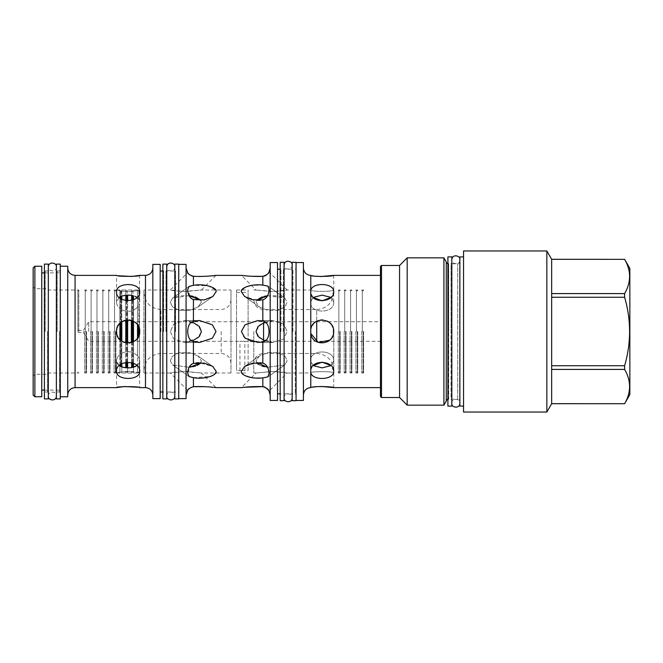 <?xml version="1.0" encoding="UTF-8"?>
<svg xmlns="http://www.w3.org/2000/svg" width="663" height="663" viewBox="0 0 663 663"><rect width="100%" height="100%" fill="white"/><g stroke="black" fill="none" stroke-linecap="round" stroke-linejoin="round"><path stroke-width="0.5" stroke-dasharray="3.31 2.49" d="M292.151 262.308L292.151 400.692M292.938 331.5L292.938 269.195L292.938 331.5M283.316 331.5L283.316 269.195L283.316 331.5M284.096 262.308L284.096 400.692M296.063 262.308L296.063 400.692M303.414 262.548L303.414 400.452M303.414 331.5L303.414 394.982L303.414 331.5M310.69 329.619L310.773 333.82C312.787 347.221 334.417 344.959 333.688 331.5C334.384 346.434 309.845 346.434 310.533 331.5L310.69 333.381M321.282 386.43L310.533 387.631L310.533 372.996C309.845 371.214 334.384 371.214 333.688 372.996C334.384 371.214 309.845 371.214 310.533 372.996L287.12 372.996C287.377 372.457 281.866 371.976 270.603 371.553L256.034 372.996L273.819 371.52L287.12 372.996L269.045 391.071L264.985 387.126M313.209 365.603L310.533 360.846L310.773 372.797C312.787 381.084 334.417 380.023 333.688 371.189L331.019 365.603L333.688 360.846C334.384 349.02 309.845 349.02 310.533 360.846L313.209 365.603L310.773 369.515L310.533 371.189L310.533 360.846C309.845 349.02 334.384 349.02 333.688 360.846L331.019 365.603M380.471 331.5L380.471 387.623L380.471 331.5M380.471 396.507L380.471 266.493M381.482 397.518L381.482 265.482M399.557 265.482L399.557 397.518M407.181 257.849L407.181 405.151M443.912 257.849L443.912 405.151M447.898 263.692A2.188 2.188 0 0 0 448.42 263.758L448.42 399.242L448.677 263.758L448.677 331.5L448.677 263.758L447.898 262.979L447.898 400.021L447.898 262.979M447.898 399.308A2.188 2.188 0 0 1 448.42 399.242L448.677 331.5L448.677 399.242L447.898 400.021M446.257 401.082L446.257 261.918M447.898 256.871L447.898 406.129M451.81 256.871L451.81 406.129M459.865 401.43L459.865 261.57L459.865 401.43A2.188 2.188 0 0 0 457.677 399.242L457.677 263.758L457.677 399.242L451.031 399.242L451.031 331.5L451.031 399.242L451.81 400.021M459.865 261.57A2.188 2.188 0 0 1 457.677 263.758L451.031 263.758L451.031 331.5L451.031 263.758L451.81 262.979M459.865 256.913L459.865 406.087M463.545 256.913L463.545 406.087L463.545 256.913M463.545 412.03L463.545 250.97M546.851 250.97L546.851 412.03M624.612 365.752L551.666 365.752L551.666 403.701L551.666 369.415L624.612 369.415L624.612 365.752C631.242 342.92 631.242 320.08 624.612 297.248L624.612 293.585C631.242 282.165 631.242 270.744 624.612 259.332L551.666 259.332L551.666 365.752L551.666 297.248L624.612 297.248M624.612 369.415C631.242 380.835 631.242 392.256 624.612 403.668L551.666 403.668L551.666 369.415M551.666 293.585L624.612 293.585M551.666 365.752L551.666 297.248M629.85 394.626L629.85 268.374M333.688 331.5C334.417 318.041 312.787 315.779 310.773 329.179L310.533 331.5C309.845 316.566 334.384 316.566 333.688 331.5M310.773 293.485L313.209 297.397L310.533 302.154C309.845 313.98 334.384 313.98 333.688 302.154L331.019 297.397L333.688 291.811C334.417 282.977 312.787 281.916 310.773 290.203L310.773 329.179M268.747 272.476L269.045 271.929L287.12 290.004C287.377 290.543 281.866 291.024 270.603 291.447L256.034 290.004L273.819 291.48L287.12 290.004L310.533 290.004C309.845 291.786 334.384 291.786 333.688 290.004C334.384 291.786 309.845 291.786 310.533 290.004L310.533 275.369L320.42 276.554M333.472 329.287L332.917 327.348M331.873 325.276L331.052 324.149M330.348 323.362L329.809 322.856M328.947 322.16L328.318 321.721M327.207 321.099L322.889 319.947M320.619 320.022L315.505 321.994M314.71 322.599L313.524 323.735M312.124 325.649L311.303 327.365M329.809 340.152L330.356 339.63M331.061 338.851L331.873 337.724M332.917 335.652L333.481 333.713M333.771 331.5L333.771 372.996L333.771 331.5M265.059 341.072L273.065 342.489L283.781 338.859L287.12 331.5L283.781 338.859L273.065 342.489L259.813 338.205L256.034 331.5L259.805 324.795L273.065 320.511L283.781 324.141L287.12 331.5L283.781 324.141L273.065 320.511L265.059 321.928M253.78 331.5L253.78 372.996L253.78 331.5M257.335 363.581L256.034 360.846L259.374 356.014L268.001 352.534L278.808 352.774L285.107 356.371L287.12 360.846L284.759 364.981L267.62 367.227L284.759 364.981L287.12 360.846L285.107 356.371L278.808 352.774L267.993 352.534L259.374 356.014L256.034 360.846L256.598 362.686L244.622 366.448L241.407 371.189L242.036 373.194M267.156 367.169L264.421 366.689M261.984 366.042L260.004 365.288M259.672 365.131L258.446 364.443M331.019 297.397L333.688 302.154C334.384 313.98 309.845 313.98 310.533 302.154L313.209 297.397M267.156 295.831L278.112 295.764L284.759 298.019L287.12 302.154L285.107 306.629L278.808 310.226L267.993 310.466L259.374 306.986L256.034 302.154L256.598 300.314L256.034 302.154L259.374 306.986L268.001 310.466L278.808 310.226L285.107 306.629L287.12 302.154L284.759 298.019L267.62 295.773M261.993 296.958L264.438 296.311M310.533 302.154L310.533 291.811L310.533 302.154M333.688 302.154L333.688 291.811L333.688 302.154M333.771 290.004L333.688 275.377M251.343 341.486L258.04 342.489L262.821 341.934C266.733 341.279 268.813 337.807 269.045 331.5C268.813 325.193 266.733 321.712 262.821 321.066L258.04 320.511L245.07 324.771L241.407 331.5L243.412 336.597L250.713 341.279M196.057 276.405L198.983 276.463M202.132 276.43L205.281 276.314M208.041 276.148L210.378 275.965M212.309 275.783L213.718 275.634M214.779 275.518L215.243 275.468M245.061 275.775L246.619 275.924M248.84 276.106L251.385 276.272M260.194 300.264L262.821 299.883C266.733 298.483 268.813 294.985 269.045 289.375L267.927 286.109L262.821 285.123L251.41 285.372M246.537 286.689L244.862 287.452M241.92 290.004L241.407 291.811L244.622 296.552L257.236 300.339M216.014 331.5L212.359 324.771L199.389 320.511L193.43 321.398C189.875 322.276 187.96 325.641 187.687 331.5C187.96 337.359 189.875 340.724 193.43 341.602L199.389 342.489L212.359 338.229L216.014 331.5M193.43 321.398L193.43 299.601L204.27 299.9L212.806 296.552L216.014 291.811L215.508 290.004M215.475 289.946L208.033 285.794L193.43 285.314L188.955 286.499L187.687 289.864L190.994 298.275M189.054 295.681L172.67 298.019L170.3 302.154L172.67 298.019L179.341 295.756L190.331 295.839M193.032 296.32L195.436 296.958M200.823 300.314L201.386 302.154L200.823 300.314M216.014 275.377L201.386 290.004L183.61 291.48L170.3 290.004L187.687 272.617L188.035 273.123M188.449 273.653L189.286 274.515M189.833 274.954L190.314 275.286M190.695 275.51L191.632 275.924M192.063 276.057L192.66 276.198M193.306 276.28L193.43 285.314M186.079 398.62L186.079 264.38M191.151 298.408L192.56 299.295M143.912 290.004L143.912 331.5L143.912 290.004L170.3 290.004C170.051 290.543 175.554 291.024 186.817 291.447L201.386 290.004L230.981 290.004L230.981 331.5L230.981 290.004M192.229 321.878L184.364 320.511L173.648 324.141L170.3 331.5L173.648 324.141L184.364 320.511L197.615 324.795L201.386 331.5L197.615 338.205L184.364 342.489L192.229 341.122M170.3 302.154L172.314 306.629L178.62 310.226L189.427 310.466L198.046 306.986L201.386 302.154L198.046 306.986L189.427 310.466L178.62 310.226L172.314 306.629L170.3 302.154M230.981 331.5L230.981 372.996L230.981 331.5M170.3 331.5L173.648 338.859L184.364 342.489L173.648 338.859L170.3 331.5M143.912 331.5L143.912 372.996L143.912 331.5M170.3 360.846L172.67 364.981L189.054 367.319L172.67 364.981L170.3 360.846L172.314 356.371L178.62 352.774L189.427 352.534L198.046 356.014L189.427 352.534L178.62 352.774L172.314 356.371L170.3 360.846M200.823 362.686L201.386 360.846L198.046 356.014L201.386 360.846L200.069 363.597M143.912 372.996L170.3 372.996C170.051 372.457 175.554 371.976 186.817 371.553L201.386 372.996L183.61 371.52L170.3 372.996L187.687 390.383L188.383 389.421M197.201 365.388L195.394 366.059M192.974 366.697L190.306 367.161M251.368 377.62L262.821 377.877L267.927 376.891L269.045 373.625C268.813 368.015 266.733 364.517 262.821 363.117L262.697 363.092M260.186 362.736L257.236 362.661M242.583 373.882L243.23 374.479M244.108 375.109L245.36 375.805M244.564 387.275L243.222 387.416M230.981 372.996L201.386 372.996L216.014 387.623L213.61 387.349M212.251 387.209L210.32 387.035M208.041 386.852L205.248 386.686M191.325 364.443L187.687 373.136L188.955 376.501L193.43 377.686L210.362 376.509M212.251 375.714L213.71 374.852M214.787 373.94L216.014 371.189L212.806 366.448L198.983 362.653M196.041 362.876L193.43 363.399L193.43 341.602M193.43 377.686L193.43 386.711L188.93 388.825M193.356 363.415L192.113 363.929M178.728 398.894L178.728 264.106M174.817 398.894L174.817 264.106M175.596 331.5L175.596 270.993L175.596 331.5M165.974 331.5L165.974 270.993L165.974 331.5M166.761 398.894L166.761 264.106M162.849 398.894L162.849 264.106M163.628 331.5L163.628 270.993L163.628 331.5M160.189 398.62L160.189 264.38M152.838 398.62L152.838 264.38M152.838 331.5L152.838 268.018L152.838 331.5M123.335 320.958L121.801 321.795L121.777 309.82L121.777 353.18L121.777 341.188L119.904 339.663L119.904 354.498L119.904 339.663C117.691 337.343 116.564 334.616 116.539 331.5C115.834 346.434 140.399 346.434 139.694 331.5C140.399 316.566 115.834 316.566 116.539 331.5C116.564 328.384 117.691 325.657 119.904 323.337L121.777 321.812L125.771 320.163L131.639 320.469L133.512 321.257L137.506 324.721L139.379 328.823L139.537 333.406M119.904 289.946L116.539 289.946L119.904 290.759L119.904 289.946L119.904 290.808L121.777 291.148L121.777 296.112L121.777 291.148L119.904 290.808L119.904 296.958L119.904 290.759L116.539 289.946L116.539 275.377L118.743 275.783M119.381 339.1L119.904 339.663L119.904 308.461C117.691 306.463 116.564 304.35 116.539 302.121L116.539 291.811C115.834 303.298 140.399 303.298 139.694 291.811C140.399 282.181 115.834 282.181 116.539 291.811L116.539 302.121C116.572 299.933 117.691 298.201 119.904 296.916L119.904 298.002M119.904 364.998L119.904 354.498L121.777 353.18L119.904 354.498L119.904 366.084C117.691 364.799 116.572 363.067 116.539 360.879C116.564 358.65 117.691 356.537 119.904 354.539C117.691 356.537 116.564 358.65 116.539 360.879L116.539 371.189C115.834 380.819 140.399 380.819 139.694 371.189C140.399 359.702 115.834 359.702 116.539 371.189L116.539 360.879L119.191 365.628M119.904 366.042L119.904 372.192L119.904 366.042L121.777 366.888L121.777 373.054L121.777 371.91L125.771 371.479L125.771 373.054L125.771 371.479L121.777 371.91L121.777 366.888M119.904 372.192L119.904 373.054L119.904 372.241L116.539 373.054L119.904 372.192M119.191 297.372L116.539 302.121C116.564 304.35 117.691 306.463 119.904 308.461L121.777 309.82L119.904 308.502L119.904 323.337L119.373 323.917M119.904 296.958L121.777 296.079L121.777 309.778L121.777 299.262M119.904 331.5L119.904 290.493L119.904 331.5M121.777 309.82L125.771 311.245L121.777 309.82M121.777 291.148L121.777 289.946L121.777 291.09L125.771 291.521L121.777 291.148M121.777 296.112L122.241 295.922M121.777 363.738L121.777 353.18L121.777 366.921L123.169 367.335M121.777 331.5L121.777 372.507L121.777 331.5M139.694 302.121L139.694 291.811L139.694 302.121M139.537 329.594L139.379 304.068L137.506 307.342L133.512 310.267L137.506 307.3L137.506 297.72L137.042 297.372L137.506 297.72L137.506 307.342L139.379 304.11L139.379 328.823L136.578 323.602M134.266 321.688L133.512 321.257L133.512 310.309L131.639 311.013L133.512 310.309L133.512 299.717M129.716 295.151L131.639 295.416L131.639 291.496L133.512 291.289L131.639 291.496L131.639 295.416L133.512 295.781L133.512 321.257L131.639 320.469L131.639 310.972L127.644 311.461L131.639 310.972L131.639 300.389M129.012 319.956L127.644 319.931L127.644 311.502L125.771 311.287L127.644 311.502L127.644 300.845M125.216 295.284L125.771 295.259L125.771 291.579L127.644 291.645L125.771 291.579L125.771 295.259L127.644 295.101L127.644 319.931L125.771 320.163L125.771 300.646M127.661 295.101L128.481 295.101M134.904 296.245L136.429 296.983M137.506 297.762L139.379 300.331L137.506 297.762L137.506 290.502L133.512 291.231L137.506 290.502L137.506 289.946L137.506 290.56L139.694 289.946L137.506 290.56L137.506 297.762M131.639 291.496L127.644 291.587L131.639 291.438L131.639 289.946L131.639 291.496M125.771 291.579L125.771 289.946L125.771 291.579M139.379 289.946L139.694 275.377M131.639 295.416L131.639 351.987L131.639 342.531L127.644 343.069L127.644 373.054L127.644 371.413L131.639 371.562L131.639 373.054L131.639 371.562L127.644 371.413L127.644 367.857L128.498 367.899M125.771 295.259L125.771 320.163L124.619 320.461M121.777 321.812L119.904 323.337M135.749 322.798L134.655 321.953M131.34 320.378L130.238 320.121M139.379 328.831L139.379 334.169M139.379 300.331L139.379 290.087L139.379 300.331M136.321 339.671L139.379 334.177L137.506 338.279L137.506 355.658L139.379 358.89L139.379 362.711L139.379 358.932L139.694 360.879L139.694 371.189L139.694 360.879L139.379 362.711L139.379 358.89L137.506 355.658L137.506 324.721M139.379 373.054L137.506 372.44L137.506 365.238L137.506 372.44L139.379 372.913L139.379 362.669L139.694 387.623L137.49 387.217M139.379 331.5L139.379 372.507L139.379 331.5M137.506 338.279L133.512 341.743L133.512 352.733L137.506 355.7L137.506 365.28L137.506 355.7L133.512 352.733L133.512 373.054L133.512 371.769L137.506 372.498L137.506 373.054L137.506 372.498L133.512 371.769L133.512 367.219M137.042 365.628L139.379 362.669L137.506 365.28L135.915 366.299M137.506 331.5L137.506 290.493L137.506 331.5M133.512 321.257L133.512 341.743L131.639 342.531L135.078 340.749M133.512 363.283L133.512 341.743M133.512 331.5L133.512 372.507L133.512 331.5M131.639 362.611L131.639 351.987L133.512 352.691L131.639 351.987L131.639 367.625M131.639 371.504L133.512 371.711L131.639 371.504M131.639 331.5L131.639 290.493L131.639 331.5M127.644 319.931L127.644 343.069L125.771 342.837L125.771 320.163M127.644 362.155L127.644 351.539L131.639 352.028L127.644 351.539L127.644 343.069L129.012 343.044M127.644 331.5L127.644 372.507L127.644 331.5M125.771 362.354L125.771 351.713L127.644 351.498L125.771 351.713L125.771 342.837L125.771 367.783M125.771 371.421L127.644 371.355L125.771 371.421M125.771 331.5L125.771 290.493L125.771 331.5M124.611 342.531L119.904 339.663M121.777 353.222L125.771 351.755L121.777 353.222M133.512 367.178L131.639 367.584M127.644 367.857L125.771 367.741M125.697 367.774L124.263 367.567M119.904 373.054L116.539 373.054L116.539 387.623M116.729 333.588L117.268 335.536M117.973 337.086L118.967 338.602M121.81 341.205L123.326 342.042M125.771 342.837L127.644 343.069M130.263 342.879L131.398 342.605M67.725 396.781L67.725 266.219M67.725 331.5L67.725 268.018L67.725 331.5M60.292 398.894L60.292 264.106M56.38 398.894L56.38 264.106M41.752 396.781L41.752 266.219M34.874 396.781L34.874 266.219M33.15 395.057L33.15 267.943M33.15 331.5L33.15 286.913L33.15 331.5M34.948 331.5L34.948 288.712L34.948 331.5M47.545 331.5L47.545 392.007L47.545 331.5M48.291 331.5L48.291 290.004L48.291 331.5M78.814 331.5L78.814 290.004L78.814 331.5M77.894 331.5L77.894 290.924L77.894 331.5M83.405 331.5L83.405 332.478L83.405 331.5M88.693 331.5L88.693 321.721L88.693 331.5M77.894 332.478L83.405 332.478L88.693 341.279L244.862 341.279L239.94 341.279L239.94 370.609L244.862 370.609L236.534 370.609L236.534 331.5L236.534 370.609M248.111 370.609L248.111 331.5L248.111 370.609L244.862 370.609L244.862 341.279L380.471 341.279M236.534 331.5L236.534 290.004L236.534 331.5M248.111 331.5L248.111 290.004L248.111 331.5M270.173 262.548L270.173 400.452M262.979 276.338L263.982 276.189M266.004 275.352L266.932 274.673M267.703 273.918L268.324 273.131M253.78 372.996L256.034 372.996L241.407 387.623M277.524 262.548L277.524 400.452M277.524 331.5L277.524 269.195L277.524 331.5M280.963 331.5L280.963 269.195L280.963 331.5M280.184 262.308L280.184 400.692M253.78 290.004L256.034 290.004L241.407 275.377M333.688 360.846L333.688 371.189L333.688 360.846M333.771 372.996L333.688 387.623M295.284 331.5L295.284 393.805L295.284 331.5M340.185 331.5L340.185 372.996L340.185 331.5M338.304 331.5L338.304 372.996L338.304 331.5M346.053 331.5L346.053 372.996L346.053 331.5M344.172 331.5L344.172 372.996L344.172 331.5M351.92 331.5L351.92 372.996L351.92 331.5M350.039 331.5L350.039 372.996L350.039 331.5M357.78 331.5L357.78 372.996L357.78 331.5M355.907 331.5L355.907 372.996L355.907 331.5M363.647 331.5L363.647 372.996L363.647 331.5M361.774 331.5L361.774 372.996L361.774 331.5M114.036 331.5L114.036 372.996L114.036 331.5M115.909 331.5L115.909 372.996L115.909 331.5M108.168 331.5L108.168 372.996L108.168 331.5M110.041 331.5L110.041 372.996L110.041 331.5M102.301 331.5L102.301 372.996L102.301 331.5M104.182 331.5L104.182 372.996L104.182 331.5M96.433 331.5L96.433 372.996L96.433 331.5M98.315 331.5L98.315 372.996L98.315 331.5M90.566 331.5L90.566 372.996L90.566 331.5M92.447 331.5L92.447 372.996L92.447 331.5M84.698 331.5L84.698 372.996L84.698 331.5M86.58 331.5L86.58 372.996L86.58 331.5M459.865 331.5L459.865 403.27L459.865 331.5M48.324 398.894L48.324 264.106M44.413 398.894L44.413 264.106M310.773 387.582L310.773 372.797M310.773 369.515L310.773 333.82M310.773 290.203L310.773 275.418M262.821 285.123L262.821 276.355M262.821 321.066L262.821 299.883M262.821 363.117L262.821 341.934M262.821 386.645L262.821 377.877M145.479 387.623L145.479 275.377M75.076 387.623L75.076 275.377M57.167 331.5L57.167 270.993L57.167 331.5M59.513 331.5L59.513 392.007L59.513 331.5M126.318 367.791L126.318 295.209M126.318 300.729L126.318 320.063M126.318 362.271L126.318 342.937M125.771 290.493L127.097 291.04L127.097 367.841M127.097 362.189L127.097 343.036M127.644 290.493L127.097 291.04L127.097 295.159M127.097 300.811L127.097 319.964M132.186 367.493L132.186 295.507M132.186 300.223L132.186 320.66M132.186 362.777L132.186 342.34M131.639 290.493L132.965 291.04L132.965 367.319M132.965 363.051L132.965 342.009M133.512 290.493L132.965 291.04L132.965 295.681M132.965 299.949L132.965 320.991M138.053 337.442L138.053 325.558M137.506 290.493L138.832 291.04L138.832 335.884M139.379 290.493L138.832 291.04L138.832 327.116M120.451 366.332L120.451 291.04L121.23 291.04L121.23 366.68M121.23 364.053L121.23 340.807M121.777 290.493L121.23 291.04L121.23 296.32M121.23 298.947L121.23 322.193M119.904 290.493L120.451 291.04L120.451 296.668M120.451 298.425L120.451 322.823M120.451 364.575L120.451 340.177M160.968 331.5L160.968 309.538L160.968 331.5M221.202 331.5L221.202 353.462L221.202 331.5M263.559 340.459L263.559 322.541M253.78 299.759C254.36 305.701 257.625 308.958 263.559 309.538L316.715 309.538L316.715 341.743M333.771 292.482C332.76 302.842 327.074 308.527 316.715 309.538L316.715 321.257M339.638 331.5L339.638 371.96L339.638 331.5M338.851 331.5L338.851 291.04L338.851 331.5M345.506 331.5L345.506 371.96L345.506 331.5M344.719 331.5L344.719 291.04L344.719 331.5M351.365 331.5L351.365 371.96L351.365 331.5M350.586 331.5L350.586 291.04L350.586 331.5M357.233 331.5L357.233 371.96L357.233 331.5M356.454 331.5L356.454 291.04L356.454 331.5M363.1 331.5L363.1 371.96L363.1 331.5M362.321 331.5L362.321 291.04L362.321 331.5M114.583 331.5L114.583 291.04L114.583 331.5M115.362 331.5L115.362 371.96L115.362 331.5M108.715 331.5L108.715 291.04L108.715 331.5M109.494 331.5L109.494 371.96L109.494 331.5M102.848 331.5L102.848 291.04L102.848 331.5M103.627 331.5L103.627 371.96L103.627 331.5M96.98 331.5L96.98 291.04L96.98 331.5M97.768 331.5L97.768 371.96L97.768 331.5M91.113 331.5L91.113 291.04L91.113 331.5M91.9 331.5L91.9 371.96L91.9 331.5M85.245 331.5L85.245 291.04L85.245 331.5M86.033 331.5L86.033 371.96L86.033 331.5M45.2 331.5L45.2 270.993L45.2 331.5M284.096 268.416L283.316 269.195L292.938 269.195L292.151 268.416M292.151 394.584L292.938 393.805L283.316 393.805L284.096 394.584M273.065 320.511L258.04 320.511L273.065 320.511M188.955 286.499L172.67 298.019L188.955 286.499M199.389 342.489L184.364 342.489L199.389 342.489M199.389 320.511L184.364 320.511L199.389 320.511M166.761 270.214L165.974 270.993L175.596 270.993L174.817 270.214M174.817 392.786L175.596 392.007L165.974 392.007L166.761 392.786M162.849 270.993L163.628 270.993L162.849 270.214M162.849 392.007L163.628 392.007L162.849 392.786M60.292 270.214L59.513 270.993L57.167 270.993L56.38 270.214M60.292 392.786L59.513 392.007L57.167 392.007L56.38 392.786M44.413 390.093L60.292 390.093M44.413 272.907L60.292 272.907M77.894 290.924L78.814 290.004L48.291 290.004L47.545 288.712L34.948 288.712L33.15 286.913M77.894 372.076L78.814 372.996L48.291 372.996L47.545 374.288L34.948 374.288L33.15 376.087M77.894 330.522L83.405 330.522L88.693 321.721L380.471 321.721M236.534 292.391L248.111 292.391M236.534 290.004L248.111 290.004M236.534 372.996L248.111 372.996M137.506 373.054L133.512 373.054M131.639 373.054L127.644 373.054M125.771 373.054L121.777 373.054M125.771 289.946L121.777 289.946M127.644 372.507L127.097 371.96L125.771 372.507M131.639 289.946L127.644 289.946M133.512 372.507L132.965 371.96L131.639 372.507M137.506 289.946L133.512 289.946M139.379 372.507L138.832 371.96L137.506 372.507M119.904 372.507L120.451 371.96L121.777 372.507M212.806 366.448L198.046 356.014L212.806 366.448M188.955 376.501L172.67 364.981L188.955 376.501M273.065 342.489L258.04 342.489L273.065 342.489M284.759 298.019L267.927 286.109L284.759 298.019M259.374 306.986L244.622 296.552L259.374 306.986M259.374 356.014L244.622 366.448L259.374 356.014M284.759 364.981L267.927 376.891L284.759 364.981M280.184 269.195L280.963 269.195L280.184 268.416M280.184 393.805L280.963 393.805L280.184 394.584M230.981 299.759C230.401 305.701 227.144 308.958 221.202 309.538L160.968 309.538C150.609 308.527 144.932 302.842 143.912 292.482M230.981 363.241C230.401 357.299 227.144 354.042 221.202 353.462L160.968 353.462C150.609 354.473 144.932 360.158 143.912 370.518M212.806 296.552L198.046 306.986L212.806 296.552M333.771 370.518C332.76 360.158 327.074 354.473 316.715 353.462L263.559 353.462C257.625 354.042 254.36 357.299 253.78 363.241M296.063 394.584L295.284 393.805L296.063 393.805M296.063 269.195L295.284 269.195L296.063 268.416M338.304 372.996L340.185 372.996M338.304 290.004L340.185 290.004M338.304 372.507L338.851 371.96L340.185 372.507M338.304 290.493L338.851 291.04L340.185 290.493M344.172 372.996L346.053 372.996M344.172 290.004L346.053 290.004M344.172 372.507L344.719 371.96L346.053 372.507M344.172 290.493L344.719 291.04L346.053 290.493M350.039 372.996L351.92 372.996M350.039 290.004L351.92 290.004M350.039 372.507L350.586 371.96L351.92 372.507M350.039 290.493L350.586 291.04L351.92 290.493M355.907 372.996L357.78 372.996M355.907 290.004L357.78 290.004M355.907 372.507L356.454 371.96L357.78 372.507M355.907 290.493L356.454 291.04L357.78 290.493M361.774 372.996L363.647 372.996M361.774 290.004L363.647 290.004M361.774 372.507L362.321 371.96L363.647 372.507M361.774 290.493L362.321 291.04L363.647 290.493M114.036 372.996L115.909 372.996M114.036 290.004L115.909 290.004M115.909 290.493L115.362 291.04L114.036 290.493M115.909 372.507L115.362 371.96L114.036 372.507M108.168 372.996L110.041 372.996M108.168 290.004L110.041 290.004M110.041 290.493L109.494 291.04L108.168 290.493M110.041 372.507L109.494 371.96L108.168 372.507M102.301 372.996L104.182 372.996M102.301 290.004L104.182 290.004M104.182 290.493L103.627 291.04L102.301 290.493M104.182 372.507L103.627 371.96L102.301 372.507M96.433 372.996L98.315 372.996M96.433 290.004L98.315 290.004M98.315 290.493L97.768 291.04L96.433 290.493M98.315 372.507L97.768 371.96L96.433 372.507M90.566 372.996L92.447 372.996M90.566 290.004L92.447 290.004M92.447 290.493L91.9 291.04L90.566 290.493M92.447 372.507L91.9 371.96L90.566 372.507M84.698 372.996L86.58 372.996M84.698 290.004L86.58 290.004M86.58 290.493L86.033 291.04L84.698 290.493M86.58 372.507L86.033 371.96L84.698 372.507M459.865 259.73C460.802 263.915 451.893 265.755 451.81 259.73M451.81 403.27C450.948 399.143 459.608 397.137 459.865 403.27M56.38 266.965C57.316 271.15 48.407 272.99 48.324 266.965M48.324 396.035C47.463 391.908 56.123 389.902 56.38 396.035M48.324 270.214L47.545 270.993L45.2 270.993L44.413 270.214M48.324 392.786L47.545 392.007L45.2 392.007L44.413 392.786M292.151 265.167C293.087 269.352 284.178 271.192 284.096 265.167M284.096 397.833C283.234 393.706 291.894 391.7 292.151 397.833M174.817 266.965C175.753 271.15 166.836 272.99 166.761 266.965M166.761 396.035C165.891 391.908 174.56 389.902 174.817 396.035"/><path stroke-width="0.99" d="M292.151 400.692L292.151 262.308L296.063 262.308L296.063 400.692L292.151 400.692M296.063 400.452L303.414 400.452L303.414 262.548L296.063 262.548M310.773 333.82L310.773 329.179C312.787 315.779 334.417 318.041 333.688 331.5C334.417 344.959 312.787 347.221 310.773 333.82L310.773 369.515C312.787 358.849 334.417 360.987 333.688 371.189C334.417 380.023 312.787 381.084 310.773 372.797L310.773 369.515M303.414 394.982C303.861 390.582 306.231 388.128 310.533 387.631L310.773 387.582C312.787 385.899 334.417 386.662 333.688 387.623L321.282 386.43M331.019 365.603L322.11 362.147L313.209 365.603L322.11 367.866L331.019 365.603L322.11 367.866L313.209 365.603M380.471 266.493L380.471 396.507L381.482 397.518L381.482 265.482L380.471 266.493M443.912 257.849L443.912 405.151L446.257 401.082L446.257 261.918L443.912 257.849L407.181 257.849L399.557 265.482L381.482 265.482M399.557 265.482L399.557 397.518L381.482 397.518M407.181 257.849L407.181 405.151L399.557 397.518M443.912 405.151L407.181 405.151M446.257 261.918A2.188 2.188 0 0 0 447.898 263.692M446.257 401.082A2.188 2.188 0 0 1 447.898 399.308M447.898 406.129L447.898 256.871L451.81 256.871L451.81 406.129L447.898 406.129M463.545 256.913L459.865 256.913L459.865 406.087L463.545 406.087M463.545 250.97L463.545 412.03L546.851 412.03L546.851 250.97L463.545 250.97M546.851 250.97L551.666 259.299L551.666 403.701L546.851 412.03M551.666 403.668L624.612 403.701C631.242 392.256 631.242 380.835 624.612 369.415L624.612 365.752C631.242 342.92 631.242 320.08 624.612 297.248L624.612 293.585C631.242 282.165 631.242 270.744 624.612 259.332L629.85 268.374L629.85 394.626L624.612 403.701L551.666 403.701M551.666 259.332L624.612 259.332L551.666 259.299M551.666 293.585L624.612 293.585M551.666 297.248L624.612 297.248M551.666 365.752L624.612 365.752M551.666 369.415L624.612 369.415M313.209 297.397L322.11 300.853L331.019 297.397L322.11 295.134L313.209 297.397L322.11 295.134L331.019 297.397M320.42 276.554L333.688 275.377C334.417 276.338 312.787 277.101 310.773 275.418L310.533 275.369C306.231 274.872 303.861 272.418 303.414 268.018M310.773 290.203C312.787 281.916 334.417 282.977 333.688 291.811C334.417 302.013 312.787 304.151 310.773 293.485L310.773 275.418M333.481 333.713L333.472 329.287M332.917 327.348L331.873 325.276M331.052 324.149L330.348 323.362M329.809 322.856L328.947 322.16M328.318 321.721L327.207 321.099M322.889 319.947L320.619 320.022M315.505 321.994L314.71 322.599M313.524 323.735L312.124 325.649M311.303 327.365L310.69 329.619M310.69 333.381L318.306 342.431L329.809 340.152M330.356 339.63L331.061 338.851M331.873 337.724L332.917 335.652M265.059 321.928L257.998 326.552L256.034 331.5L257.998 336.448L265.059 341.072M257.236 362.661L267.156 367.169M264.421 366.689L261.984 366.042M258.446 364.443L257.335 363.581M267.62 295.773L256.598 300.314L261.993 296.958M264.438 296.311L267.156 295.831M215.243 275.468L216.014 275.377C217.936 275.128 205.605 276.968 193.43 276.289L196.057 276.405M198.983 276.463L202.132 276.43M205.281 276.314L208.041 276.148M210.378 275.965L212.309 275.783M213.718 275.634L214.779 275.518M193.43 285.314C205.605 283.151 217.928 288.397 216.014 291.811L212.806 296.552L204.262 299.9L193.43 299.601C189.883 298.176 187.969 294.927 187.687 289.864L188.955 286.499L193.43 285.314L193.43 276.289C189.875 275.137 187.96 273.91 187.687 272.617L186.079 268.018M193.43 321.398L199.389 320.511L212.359 324.771L216.014 331.5L212.359 338.229L199.389 342.489L193.43 341.602C189.875 340.724 187.96 337.359 187.687 331.5C187.96 325.641 189.875 322.276 193.43 321.398L193.43 299.601L192.56 299.295M241.407 331.5L245.07 324.771L258.04 320.511L262.821 321.066C266.733 321.721 268.813 325.193 269.045 331.5C268.813 337.807 266.733 341.288 262.821 341.934L258.04 342.489L245.07 338.229L241.407 331.5M262.821 299.883L252.446 299.759L244.622 296.552L241.407 291.811C239.865 288.554 250.39 283.515 262.821 285.123L267.927 286.109L269.045 289.375C268.813 294.985 266.733 298.483 262.821 299.883L262.821 321.066M251.385 276.272L262.821 276.355C250.382 276.827 239.865 275.137 241.407 275.377L245.061 275.775M246.619 275.924L248.84 276.106M251.41 285.372L246.537 286.689M244.862 287.452L241.92 290.004M257.236 300.339L260.194 300.264M190.331 295.839L193.032 296.32M195.436 296.958L200.823 300.314L189.054 295.681M188.035 273.123L188.449 273.653M189.286 274.515L189.833 274.954M191.632 275.924L192.063 276.057M192.66 276.198L193.306 276.28M192.229 341.122L199.397 336.481L201.386 331.5L199.397 326.519L192.229 321.878M190.306 367.161L200.823 362.686M200.069 363.597L197.201 365.388M195.394 366.059L192.974 366.697M250.713 341.279L251.343 341.486M262.697 363.092L260.186 362.736M242.036 373.194L242.583 373.882M243.23 374.479L244.108 375.109M245.36 375.805L251.368 377.62M243.222 387.416L241.407 387.623C239.865 387.863 250.39 386.164 262.821 386.645L244.564 387.275M262.821 377.877C250.382 379.485 239.865 374.446 241.407 371.189L244.622 366.448L252.454 363.241L262.821 363.117C266.733 364.517 268.813 368.015 269.045 373.625L267.927 376.891L262.821 377.877L262.821 386.645C266.733 387.971 268.813 389.446 269.045 391.071L270.173 394.982M193.43 341.602L193.43 363.399L204.27 363.1L212.806 366.448L216.014 371.189C217.936 374.603 205.605 379.849 193.43 377.686L188.955 376.501L187.687 373.136C187.96 368.081 189.875 364.832 193.43 363.399L193.356 363.415M205.248 386.686L193.43 386.711C205.605 386.032 217.928 387.872 216.014 387.623L241.407 387.623M213.61 387.349L212.251 387.209M210.32 387.035L208.041 386.852M210.362 376.509L212.251 375.714M213.71 374.852L214.787 373.94M198.983 362.653L196.041 362.876M186.079 394.982L187.687 390.383C187.96 389.09 189.875 387.863 193.43 386.711L193.43 377.686M188.93 388.825L188.383 389.421M192.113 363.929L191.325 364.443M178.728 264.38L186.079 264.38L186.079 398.62L178.728 398.62M178.728 264.106L178.728 398.894L174.817 398.894L174.817 264.106L178.728 264.106M166.761 264.106L166.761 398.894L162.849 398.894L162.849 264.106L166.761 264.106M160.189 264.38L160.189 398.62L152.838 398.62L152.838 264.38L160.189 264.38M119.904 339.655L119.904 323.345C117.691 325.657 116.564 328.384 116.539 331.5C115.834 316.566 140.399 316.566 139.694 331.5L139.379 328.823M118.743 275.783L131.672 276.463L139.694 275.377C140.399 276.686 115.834 276.686 116.539 275.377L75.076 275.377L75.076 387.623L116.539 387.623C115.834 386.314 140.399 386.314 139.694 387.623L145.479 387.623C149.946 388.062 152.399 390.515 152.838 394.982M116.539 291.811C115.834 282.181 140.399 282.181 139.694 291.811C140.399 303.298 115.834 303.298 116.539 291.811M119.191 365.628L119.904 366.084L119.904 364.998M119.904 298.002L119.904 296.916L119.191 297.372M121.777 299.262L121.777 296.079L125.771 295.217L121.777 296.079M121.81 341.205L121.777 321.812M125.771 362.354L125.771 367.783L121.777 366.921L121.777 363.738M131.639 300.389L131.639 295.375L127.661 295.101M128.481 295.101L129.716 295.151M137.506 297.72L134.904 296.245M136.429 296.983L137.042 297.372M121.777 296.112L119.904 296.958M133.512 295.822L131.639 295.416M127.644 295.143L125.771 295.259M136.578 323.602L135.749 322.798M131.398 342.605L131.34 320.378M130.238 320.121L129.012 319.956M124.619 320.461L123.335 320.958M139.379 334.177L139.694 331.5C140.399 346.434 115.834 346.434 116.539 331.5L116.729 333.588M139.379 334.169L139.379 328.831M137.506 324.721L137.506 338.271M133.512 299.717L133.512 295.781M133.512 341.743L133.512 321.265M135.915 366.299L133.512 367.219L133.512 363.283M127.644 362.155L127.644 367.899L131.639 367.625L131.639 362.611M127.644 300.845L127.644 295.101M127.644 343.069L127.644 319.931M125.771 320.163L125.771 342.837M125.771 300.646L125.771 295.217M131.639 367.625L128.498 367.899M124.263 367.567L123.169 367.335M137.49 387.217L124.561 386.537L116.539 387.623M119.904 366.042L121.777 366.888M125.771 367.741L127.644 367.857M131.639 367.584L133.512 367.178M133.512 367.219L137.506 365.28M139.694 371.189C140.399 380.819 115.834 380.819 116.539 371.189C115.834 359.702 140.399 359.702 139.694 371.189M117.268 335.536L117.973 337.086M118.967 338.602L119.381 339.1M123.326 342.042L124.611 342.531M129.012 343.044L130.263 342.879M135.078 340.749L136.321 339.671M60.292 266.219L67.725 266.219L67.725 396.781L60.292 396.781M60.292 264.106L60.292 398.894L56.38 398.894L56.38 264.106L60.292 264.106M41.752 266.219L41.752 396.781L34.874 396.781L34.874 266.219L41.752 266.219M34.874 266.219L33.15 267.943L33.15 395.057L34.874 396.781M270.173 268.018L269.045 271.929C268.813 273.554 266.733 275.029 262.821 276.355L262.979 276.338M263.982 276.189L264.976 275.874M265.067 275.841L266.004 275.352M266.932 274.673L267.703 273.918M268.324 273.131L268.747 272.476M264.985 387.126L262.821 386.645M270.173 400.452L270.173 262.548L277.524 262.548L277.524 400.452L270.173 400.452M280.184 400.692L280.184 262.308L284.096 262.308L284.096 400.692L280.184 400.692M48.324 264.106L48.324 398.894L44.413 398.894L44.413 264.106L48.324 264.106M310.773 372.797L310.773 387.582M310.773 293.485L310.773 329.179M262.821 276.355L262.821 285.123M262.821 341.934L262.821 363.117M139.694 275.377L145.479 275.377L145.479 387.623M126.318 295.209L126.318 300.729M126.318 320.063L126.318 342.937M126.318 367.791L126.318 362.271M127.097 367.841L127.097 362.189M127.097 343.036L127.097 319.964M127.097 295.159L127.097 300.811M132.186 295.507L132.186 300.223M132.186 320.66L132.186 342.34M132.186 367.493L132.186 362.777M132.965 367.319L132.965 363.051M132.965 342.009L132.965 320.991M132.965 295.681L132.965 299.949M138.053 325.558L138.053 337.442M138.832 335.884L138.832 327.116M121.23 366.68L121.23 364.053M121.23 340.807L121.23 322.193M121.23 296.32L121.23 298.947M120.451 296.668L120.451 298.425M120.451 322.823L120.451 340.177M120.451 366.332L120.451 364.575M263.559 322.541L263.559 340.459M316.715 341.743L316.715 321.257M333.688 387.623L380.471 387.623M333.688 275.377L380.471 275.377M216.014 275.377L241.407 275.377M160.189 270.993L162.849 270.993M160.189 392.007L162.849 392.007M145.479 275.377C149.946 274.938 152.399 272.485 152.838 268.018M75.076 387.623C70.609 388.062 68.165 390.515 67.725 394.982M41.752 390.093L44.413 390.093M41.752 272.907L44.413 272.907M75.076 275.377C70.609 274.938 68.165 272.485 67.725 268.018M277.524 269.195L280.184 269.195M277.524 393.805L280.184 393.805M451.81 403.27C450.873 407.455 459.782 409.295 459.865 403.27M459.865 259.73C460.735 255.595 452.067 253.589 451.81 259.73M48.324 396.035C47.388 400.22 56.305 402.06 56.38 396.035M56.38 266.965C57.25 262.83 48.581 260.832 48.324 266.965M284.096 397.833C283.159 402.018 292.068 403.858 292.151 397.833M292.151 265.167C293.013 261.031 284.352 259.026 284.096 265.167M166.761 396.035C165.825 400.22 174.734 402.06 174.817 396.035M174.817 266.965C175.678 262.83 167.018 260.832 166.761 266.965"/></g></svg>
